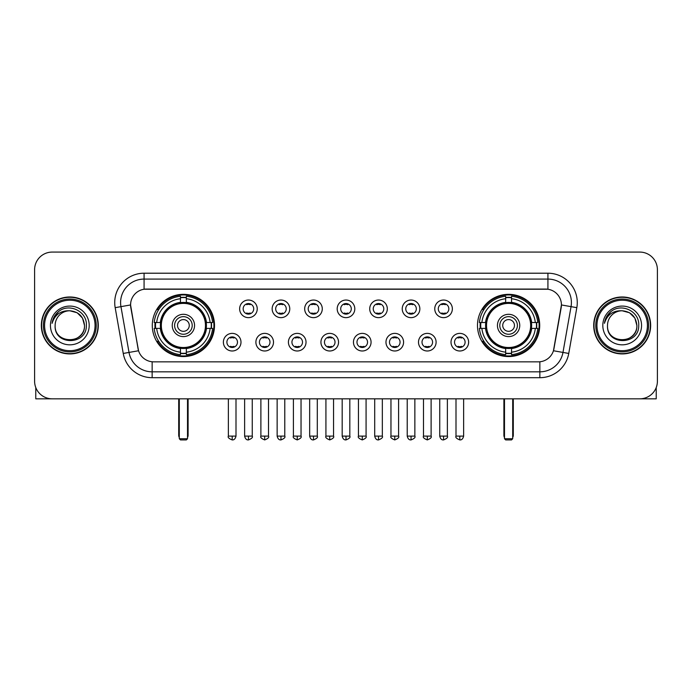 <?xml version="1.0" encoding="UTF-8"?>
<svg xmlns="http://www.w3.org/2000/svg" width="692" height="692" viewBox="0 0 692 692"><rect width="100%" height="100%" fill="white"/><g stroke="black" fill="none" stroke-linecap="round" stroke-linejoin="round"><path stroke-width="1.04" d="M477.489 325.456A31.114 31.114 0 0 0 508.594 356.562A31.114 31.114 0 0 0 539.708 325.456A31.114 31.114 0 0 0 508.594 294.342A31.114 31.114 0 0 0 477.489 325.456M152.292 325.456A31.114 31.114 0 0 0 183.406 356.562A31.114 31.114 0 0 0 214.511 325.456A31.114 31.114 0 0 0 183.406 294.342A31.114 31.114 0 0 0 152.292 325.456M240.989 342.185A8.806 8.806 0 0 1 232.183 350.991A8.806 8.806 0 0 1 223.378 342.185A8.806 8.806 0 0 1 232.183 333.38A8.806 8.806 0 0 1 240.989 342.185M226.898 342.185A5.285 5.285 0 0 0 232.183 347.47A5.285 5.285 0 0 0 237.468 342.185A5.285 5.285 0 0 0 232.183 336.9A5.285 5.285 0 0 0 226.898 342.185M273.504 342.185A8.806 8.806 0 0 1 264.699 350.991A8.806 8.806 0 0 1 255.893 342.185A8.806 8.806 0 0 1 264.699 333.38A8.806 8.806 0 0 1 273.504 342.185M259.422 342.185A5.285 5.285 0 0 0 264.699 347.47A5.285 5.285 0 0 0 269.984 342.185A5.285 5.285 0 0 0 264.699 336.9A5.285 5.285 0 0 0 259.422 342.185M306.028 342.185A8.806 8.806 0 0 1 297.223 350.991A8.806 8.806 0 0 1 288.417 342.185A8.806 8.806 0 0 1 297.223 333.38A8.806 8.806 0 0 1 306.028 342.185M291.938 342.185A5.285 5.285 0 0 0 297.223 347.47A5.285 5.285 0 0 0 302.508 342.185A5.285 5.285 0 0 0 297.223 336.9A5.285 5.285 0 0 0 291.938 342.185M338.544 342.185A8.806 8.806 0 0 1 329.738 350.991A8.806 8.806 0 0 1 320.932 342.185A8.806 8.806 0 0 1 329.738 333.38A8.806 8.806 0 0 1 338.544 342.185M324.462 342.185A5.285 5.285 0 0 0 329.738 347.47A5.285 5.285 0 0 0 335.023 342.185A5.285 5.285 0 0 0 329.738 336.9A5.285 5.285 0 0 0 324.462 342.185M371.068 342.185A8.806 8.806 0 0 1 362.262 350.991A8.806 8.806 0 0 1 353.456 342.185A8.806 8.806 0 0 1 362.262 333.38A8.806 8.806 0 0 1 371.068 342.185M356.977 342.185A5.285 5.285 0 0 0 362.262 347.47A5.285 5.285 0 0 0 367.538 342.185A5.285 5.285 0 0 0 362.262 336.9A5.285 5.285 0 0 0 356.977 342.185M403.583 342.185A8.806 8.806 0 0 1 394.777 350.991A8.806 8.806 0 0 1 385.972 342.185A8.806 8.806 0 0 1 394.777 333.38A8.806 8.806 0 0 1 403.583 342.185M389.492 342.185A5.285 5.285 0 0 0 394.777 347.47A5.285 5.285 0 0 0 400.062 342.185A5.285 5.285 0 0 0 394.777 336.9A5.285 5.285 0 0 0 389.492 342.185M436.107 342.185A8.806 8.806 0 0 1 427.301 350.991A8.806 8.806 0 0 1 418.496 342.185A8.806 8.806 0 0 1 427.301 333.38A8.806 8.806 0 0 1 436.107 342.185M422.016 342.185A5.285 5.285 0 0 0 427.301 347.47A5.285 5.285 0 0 0 432.578 342.185A5.285 5.285 0 0 0 427.301 336.9A5.285 5.285 0 0 0 422.016 342.185M468.622 342.185A8.806 8.806 0 0 1 459.817 350.991A8.806 8.806 0 0 1 451.011 342.185A8.806 8.806 0 0 1 459.817 333.38A8.806 8.806 0 0 1 468.622 342.185M454.532 342.185A5.285 5.285 0 0 0 459.817 347.47A5.285 5.285 0 0 0 465.102 342.185A5.285 5.285 0 0 0 459.817 336.9A5.285 5.285 0 0 0 454.532 342.185M257.242 308.84A8.806 8.806 0 0 1 248.445 317.645A8.806 8.806 0 0 1 239.64 308.84A8.806 8.806 0 0 1 248.445 300.043A8.806 8.806 0 0 1 257.242 308.84M243.16 308.84A5.285 5.285 0 0 0 248.445 314.125A5.285 5.285 0 0 0 253.722 308.84A5.285 5.285 0 0 0 248.445 303.563A5.285 5.285 0 0 0 243.16 308.84M289.766 308.84A8.806 8.806 0 0 1 280.961 317.645A8.806 8.806 0 0 1 272.155 308.84A8.806 8.806 0 0 1 280.961 300.043A8.806 8.806 0 0 1 289.766 308.84M275.675 308.84A5.285 5.285 0 0 0 280.961 314.125A5.285 5.285 0 0 0 286.246 308.84A5.285 5.285 0 0 0 280.961 303.563A5.285 5.285 0 0 0 275.675 308.84M322.282 308.84A8.806 8.806 0 0 1 313.485 317.645A8.806 8.806 0 0 1 304.679 308.84A8.806 8.806 0 0 1 313.485 300.043A8.806 8.806 0 0 1 322.282 308.84M308.2 308.84A5.285 5.285 0 0 0 313.485 314.125A5.285 5.285 0 0 0 318.761 308.84A5.285 5.285 0 0 0 313.485 303.563A5.285 5.285 0 0 0 308.2 308.84M354.806 308.84A8.806 8.806 0 0 1 346 317.645A8.806 8.806 0 0 1 337.194 308.84A8.806 8.806 0 0 1 346 300.043A8.806 8.806 0 0 1 354.806 308.84M340.715 308.84A5.285 5.285 0 0 0 346 314.125A5.285 5.285 0 0 0 351.285 308.84A5.285 5.285 0 0 0 346 303.563A5.285 5.285 0 0 0 340.715 308.84M387.321 308.84A8.806 8.806 0 0 1 378.515 317.645A8.806 8.806 0 0 1 369.718 308.84A8.806 8.806 0 0 1 378.515 300.043A8.806 8.806 0 0 1 387.321 308.84M373.239 308.84A5.285 5.285 0 0 0 378.515 314.125A5.285 5.285 0 0 0 383.8 308.84A5.285 5.285 0 0 0 378.515 303.563A5.285 5.285 0 0 0 373.239 308.84M419.845 308.84A8.806 8.806 0 0 1 411.039 317.645A8.806 8.806 0 0 1 402.234 308.84A8.806 8.806 0 0 1 411.039 300.043A8.806 8.806 0 0 1 419.845 308.84M405.754 308.84A5.285 5.285 0 0 0 411.039 314.125A5.285 5.285 0 0 0 416.325 308.84A5.285 5.285 0 0 0 411.039 303.563A5.285 5.285 0 0 0 405.754 308.84M452.36 308.84A8.806 8.806 0 0 1 443.555 317.645A8.806 8.806 0 0 1 434.758 308.84A8.806 8.806 0 0 1 443.555 300.043A8.806 8.806 0 0 1 452.36 308.84M438.278 308.84A5.285 5.285 0 0 0 443.555 314.125A5.285 5.285 0 0 0 448.84 308.84A5.285 5.285 0 0 0 443.555 303.563A5.285 5.285 0 0 0 438.278 308.84M123.245 353.448L115.175 307.663A29.349 29.349 0 0 1 144.074 273.21L547.926 273.21A29.349 29.349 0 0 1 576.825 307.663L568.755 353.448A29.349 29.349 0 0 1 539.855 377.694L152.145 377.694A29.349 29.349 0 0 1 123.245 353.448L138.547 350.749L130.814 307.663A15.847 15.847 0 0 1 146.419 289.066L545.581 289.066A15.847 15.847 0 0 1 561.186 307.663L553.937 348.751A15.847 15.847 0 0 1 538.333 361.847L153.667 361.847A15.847 15.847 0 0 1 138.063 348.751L130.572 304.947L120.953 306.642A23.476 23.476 0 0 1 144.074 279.084L547.926 279.084A23.476 23.476 0 0 1 571.047 306.642L562.977 352.427A23.476 23.476 0 0 1 539.855 371.829L152.145 371.829A23.476 23.476 0 0 1 129.023 352.427L120.953 306.642A23.476 23.476 0 0 1 120.598 302.56M155.086 328.389A28.467 28.467 0 0 1 155.086 322.524M480.283 328.389A28.467 28.467 0 0 1 480.283 322.524M41.347 325.456A28.467 28.467 0 0 0 69.823 353.923A28.467 28.467 0 0 0 98.29 325.456A28.467 28.467 0 0 0 69.823 296.989A28.467 28.467 0 0 0 41.347 325.456M593.71 325.456A28.467 28.467 0 0 0 622.177 353.923A28.467 28.467 0 0 0 650.653 325.456A28.467 28.467 0 0 0 622.177 296.989A28.467 28.467 0 0 0 593.71 325.456M144.074 273.21L144.074 289.239L547.926 289.239L547.926 273.21M130.572 304.913L130.745 302.56M538.333 361.847L153.667 361.847M576.825 307.663L561.428 304.947L553.453 350.749L568.755 353.448M553.937 348.751L553.842 349.252M138.158 349.252L138.063 348.751M657.4 269.69A17.611 17.611 0 0 0 639.789 252.078L52.211 252.078A17.611 17.611 0 0 0 34.6 269.69L34.6 381.223A17.611 17.611 0 0 0 52.211 398.826L639.789 398.826A17.611 17.611 0 0 0 657.4 381.223L657.4 269.69L657.4 381.223M34.6 269.69L34.6 381.223M639.789 252.078L52.211 252.078M52.211 398.826L639.789 398.826M35.776 387.546L35.776 398.826L103.869 398.826M95.064 325.456A25.241 25.241 0 0 0 69.823 300.216A25.241 25.241 0 0 0 44.582 325.456A25.241 25.241 0 0 0 69.823 350.697A25.241 25.241 0 0 0 95.064 325.456M96.231 325.456A26.417 26.417 0 0 0 69.823 299.039A26.417 26.417 0 0 0 43.406 325.456A26.417 26.417 0 0 0 69.823 351.873A26.417 26.417 0 0 0 96.231 325.456M97.996 325.456A28.173 28.173 0 0 0 69.823 297.283A28.173 28.173 0 0 0 41.641 325.456A28.173 28.173 0 0 0 69.823 353.629A28.173 28.173 0 0 0 97.996 325.456M84.493 325.456C83.62 316.538 78.732 311.651 69.823 310.777L77.158 312.749L82.53 318.121L84.493 325.456L82.53 318.121L77.158 312.749L69.823 310.777L77.158 312.749L82.53 318.121L84.493 325.456L82.53 318.121L77.158 312.749L69.823 310.777L77.158 312.749L82.53 318.121L84.493 325.456C85.393 344.382 54.244 344.382 55.144 325.456C53.838 345.818 87.036 345.369 86.344 325.456C87.434 311.478 69.122 302.594 58.569 311.599C54.884 314.67 52.73 318.579 52.099 323.32C54.867 314.583 60.775 310.397 69.823 310.777L77.158 312.749L82.53 318.121L84.493 325.456C85.393 344.382 54.244 344.382 55.144 325.456C54.244 344.382 85.393 344.382 84.493 325.456C85.393 344.382 54.244 344.382 55.144 325.456C54.244 344.382 85.393 344.382 84.493 325.456C85.393 344.382 54.244 344.382 55.144 325.456C54.244 344.382 85.393 344.382 84.493 325.456C85.393 344.382 54.244 344.382 55.144 325.456C54.244 344.382 85.393 344.382 84.493 325.456C85.393 344.382 54.244 344.382 55.144 325.456C54.244 344.382 85.393 344.382 84.493 325.456C85.393 344.382 54.244 344.382 55.144 325.456C54.244 344.382 85.393 344.382 84.493 325.456C85.393 344.382 54.244 344.382 55.144 325.456A14.679 14.679 0 0 1 69.823 310.777L77.158 312.749L82.53 318.121L84.493 325.456C85.081 336.848 70.437 344.408 61.501 337.54M50.447 325.456A19.367 19.367 0 0 0 69.823 344.824A19.367 19.367 0 0 0 89.19 325.456A19.367 19.367 0 0 0 69.823 306.08A19.367 19.367 0 0 0 50.447 325.456M58.561 311.599L54.236 316.746M53.967 317.247L54.357 316.538L53.967 317.247M206.225 328.389A23.009 23.009 0 0 0 186.338 302.629L186.338 302.629A23.009 23.009 0 0 0 160.579 328.389A23.009 23.009 0 0 0 206.225 328.389L206.225 328.389A23.009 23.009 0 0 1 186.338 348.275L186.338 352.176A26.884 26.884 0 0 0 210.126 328.389L212.608 328.389A29.349 29.349 0 0 1 186.338 354.659L186.338 352.176M155.674 328.389A27.879 27.879 0 0 1 155.674 322.524M186.338 297.724A27.879 27.879 0 0 0 180.465 297.724M211.129 322.524A27.879 27.879 0 0 1 211.129 328.389M210.126 322.524L212.608 322.524A29.349 29.349 0 0 0 186.338 296.254L186.338 302.352A23.286 23.286 0 0 1 206.501 322.524L210.126 322.524A26.884 26.884 0 0 0 186.338 298.728M156.677 328.389L154.204 328.389A29.349 29.349 0 0 0 180.465 354.659L180.465 348.552A23.286 23.286 0 0 1 160.302 328.389L156.677 328.389A26.884 26.884 0 0 0 180.465 352.176M210.126 328.389L206.501 328.389A23.286 23.286 0 0 1 186.338 348.552L186.338 348.275M160.579 328.389L160.579 328.389A23.009 23.009 0 0 0 180.465 348.275M186.338 353.18A27.879 27.879 0 0 1 180.465 353.18M180.465 298.728L180.465 296.254A29.349 29.349 0 0 0 154.204 322.524L160.302 322.524A23.286 23.286 0 0 1 180.465 302.352L180.465 298.728A26.884 26.884 0 0 0 156.677 322.524M205.472 325.456A22.075 22.075 0 0 1 183.406 347.522A22.075 22.075 0 0 1 161.331 325.456A22.075 22.075 0 0 1 183.406 303.381A22.075 22.075 0 0 1 205.472 325.456M194.556 325.456A11.15 11.15 0 0 0 183.406 314.306A11.15 11.15 0 0 0 172.247 325.456A11.15 11.15 0 0 0 183.406 336.606A11.15 11.15 0 0 0 194.556 325.456M192.212 325.456A8.806 8.806 0 0 0 183.406 316.651A8.806 8.806 0 0 0 174.6 325.456A8.806 8.806 0 0 0 183.406 334.262A8.806 8.806 0 0 0 192.212 325.456M189.271 325.456A5.873 5.873 0 0 1 183.406 331.321A5.873 5.873 0 0 1 177.533 325.456A5.873 5.873 0 0 1 183.406 319.583A5.873 5.873 0 0 1 189.271 325.456A5.873 5.873 0 0 1 183.406 331.321A5.873 5.873 0 0 1 177.533 325.456A5.873 5.873 0 0 1 183.406 319.583A5.873 5.873 0 0 1 189.271 325.456M158.702 309.609L157.318 309.609A30.526 30.526 0 0 1 213.923 325.456A30.526 30.526 0 0 1 157.318 341.303L158.702 341.303M179.297 398.826L179.297 438.745L187.515 438.745L187.515 398.826M179.297 438.745L180.465 439.922L186.338 439.922L187.515 438.745M531.421 328.389A23.009 23.009 0 0 0 511.535 302.629L511.535 302.629A23.009 23.009 0 0 0 485.775 328.389A23.009 23.009 0 0 0 531.421 328.389L531.421 328.389A23.009 23.009 0 0 1 511.535 348.275L511.535 352.176A26.884 26.884 0 0 0 535.323 328.389L537.796 328.389A29.349 29.349 0 0 1 511.535 354.659L511.535 352.176M480.871 328.389A27.879 27.879 0 0 1 480.871 322.524M511.535 297.724A27.879 27.879 0 0 0 505.662 297.724M536.326 322.524A27.879 27.879 0 0 1 536.326 328.389M535.323 322.524L537.796 322.524A29.349 29.349 0 0 0 511.535 296.254L511.535 302.352A23.286 23.286 0 0 1 531.698 322.524L535.323 322.524A26.884 26.884 0 0 0 511.535 298.728M481.874 328.389L479.392 328.389A29.349 29.349 0 0 0 505.662 354.659L505.662 348.552A23.286 23.286 0 0 1 485.499 328.389L481.874 328.389A26.884 26.884 0 0 0 505.662 352.176M535.323 328.389L531.698 328.389A23.286 23.286 0 0 1 511.535 348.552L511.535 348.275M485.775 328.389L485.775 328.389A23.009 23.009 0 0 0 505.662 348.275M511.535 353.18A27.879 27.879 0 0 1 505.662 353.18M505.662 298.728L505.662 296.254A29.349 29.349 0 0 0 479.392 322.524L485.499 322.524A23.286 23.286 0 0 1 505.662 302.352L505.662 298.728A26.884 26.884 0 0 0 481.874 322.524M530.669 325.456A22.075 22.075 0 0 1 508.594 347.522A22.075 22.075 0 0 1 486.528 325.456A22.075 22.075 0 0 1 508.594 303.381A22.075 22.075 0 0 1 530.669 325.456M519.753 325.456A11.15 11.15 0 0 0 508.594 314.306A11.15 11.15 0 0 0 497.444 325.456A11.15 11.15 0 0 0 508.594 336.606A11.15 11.15 0 0 0 519.753 325.456M517.4 325.456A8.806 8.806 0 0 0 508.594 316.651A8.806 8.806 0 0 0 499.788 325.456A8.806 8.806 0 0 0 508.594 334.262A8.806 8.806 0 0 0 517.4 325.456M514.467 325.456A5.873 5.873 0 0 1 508.594 331.321A5.873 5.873 0 0 1 502.729 325.456A5.873 5.873 0 0 1 508.594 319.583A5.873 5.873 0 0 1 514.467 325.456A5.873 5.873 0 0 1 508.594 331.321A5.873 5.873 0 0 1 502.729 325.456A5.873 5.873 0 0 1 508.594 319.583A5.873 5.873 0 0 1 514.467 325.456M483.898 309.609L482.514 309.609A30.526 30.526 0 0 1 539.12 325.456A30.526 30.526 0 0 1 482.514 341.303L483.898 341.303M504.485 398.826L504.485 438.745L512.703 438.745L512.703 398.826M504.485 438.745L505.662 439.922L511.535 439.922L512.703 438.745M246.681 313.822L246.681 312.992A4.507 4.507 0 0 0 250.201 312.992L250.201 313.822M250.201 303.866L250.201 304.696A4.507 4.507 0 0 0 246.681 304.696L246.681 303.866M279.196 313.822L279.196 312.992A4.507 4.507 0 0 0 282.725 312.992L282.725 313.822M282.725 303.866L282.725 304.696A4.507 4.507 0 0 0 279.196 304.696L279.196 303.866M311.72 313.822L311.72 312.992A4.507 4.507 0 0 0 315.241 312.992L315.241 313.822M315.241 303.866L315.241 304.696A4.507 4.507 0 0 0 311.72 304.696L311.72 303.866M344.235 313.822L344.235 312.992A4.507 4.507 0 0 0 347.765 312.992L347.765 313.822M347.765 303.866L347.765 304.696A4.507 4.507 0 0 0 344.235 304.696L344.235 303.866M376.759 313.822L376.759 312.992A4.507 4.507 0 0 0 380.28 312.992L380.28 313.822M380.28 303.866L380.28 304.696A4.507 4.507 0 0 0 376.759 304.696L376.759 303.866M409.275 313.822L409.275 312.992A4.507 4.507 0 0 0 412.804 312.992L412.804 313.822M412.804 303.866L412.804 304.696A4.507 4.507 0 0 0 409.275 304.696L409.275 303.866M441.799 313.822L441.799 312.992A4.507 4.507 0 0 0 445.319 312.992L445.319 313.822M445.319 303.866L445.319 304.696A4.507 4.507 0 0 0 441.799 304.696L441.799 303.866M230.419 347.168L230.419 346.329A4.507 4.507 0 0 0 233.939 346.329L233.939 347.168M233.939 337.203L233.939 338.042A4.507 4.507 0 0 0 230.419 338.042L230.419 337.203M262.943 347.168L262.943 346.329A4.507 4.507 0 0 0 266.463 346.329L266.463 347.168M266.463 337.203L266.463 338.042A4.507 4.507 0 0 0 262.943 338.042L262.943 337.203M295.458 347.168L295.458 346.329A4.507 4.507 0 0 0 298.979 346.329L298.979 347.168M298.979 337.203L298.979 338.042A4.507 4.507 0 0 0 295.458 338.042L295.458 337.203M327.982 347.168L327.982 346.329A4.507 4.507 0 0 0 331.503 346.329L331.503 347.168M331.503 337.203L331.503 338.042A4.507 4.507 0 0 0 327.982 338.042L327.982 337.203M360.497 347.168L360.497 346.329A4.507 4.507 0 0 0 364.018 346.329L364.018 347.168M364.018 337.203L364.018 338.042A4.507 4.507 0 0 0 360.497 338.042L360.497 337.203M393.021 347.168L393.021 346.329A4.507 4.507 0 0 0 396.542 346.329L396.542 347.168M396.542 337.203L396.542 338.042A4.507 4.507 0 0 0 393.021 338.042L393.021 337.203M425.537 347.168L425.537 346.329A4.507 4.507 0 0 0 429.057 346.329L429.057 347.168M429.057 337.203L429.057 338.042A4.507 4.507 0 0 0 425.537 338.042L425.537 337.203M458.061 347.168L458.061 346.329A4.507 4.507 0 0 0 461.581 346.329L461.581 347.168M461.581 337.203L461.581 338.042A4.507 4.507 0 0 0 458.061 338.042L458.061 337.203M656.224 387.546L656.224 398.826L588.131 398.826M647.418 325.456A25.241 25.241 0 0 0 622.177 300.216A25.241 25.241 0 0 0 596.937 325.456A25.241 25.241 0 0 0 622.177 350.697A25.241 25.241 0 0 0 647.418 325.456M648.594 325.456A26.417 26.417 0 0 0 622.177 299.039A26.417 26.417 0 0 0 595.769 325.456A26.417 26.417 0 0 0 622.177 351.873A26.417 26.417 0 0 0 648.594 325.456M650.359 325.456A28.173 28.173 0 0 0 622.177 297.283A28.173 28.173 0 0 0 594.004 325.456A28.173 28.173 0 0 0 622.177 353.629A28.173 28.173 0 0 0 650.359 325.456M607.507 325.456A14.679 14.679 0 0 1 622.177 310.777L629.521 312.749L634.893 318.121L636.856 325.456L634.893 318.121L629.521 312.749L622.177 310.777L629.521 312.749L634.893 318.121L636.856 325.456L634.893 318.121L629.521 312.749L622.177 310.777L629.521 312.749L634.893 318.121L636.856 325.456L634.893 318.121L629.521 312.749L622.177 310.777L629.521 312.749L634.893 318.121L636.856 325.456C637.756 344.382 606.607 344.382 607.507 325.456C606.201 345.818 639.399 345.369 638.707 325.456C639.797 311.478 621.485 302.594 610.932 311.599C607.247 314.67 605.093 318.579 604.453 323.32C607.221 314.583 613.129 310.397 622.177 310.777L629.521 312.749L634.893 318.121L636.856 325.456C637.756 344.382 606.607 344.382 607.507 325.456C606.607 344.382 637.756 344.382 636.856 325.456C637.756 344.382 606.607 344.382 607.507 325.456C606.607 344.382 637.756 344.382 636.856 325.456C637.756 344.382 606.607 344.382 607.507 325.456C606.607 344.382 637.756 344.382 636.856 325.456C637.756 344.382 606.607 344.382 607.507 325.456C606.607 344.382 637.756 344.382 636.856 325.456C637.756 344.382 606.607 344.382 607.507 325.456C606.607 344.382 637.756 344.382 636.856 325.456C637.444 336.848 622.791 344.408 613.856 337.54M622.177 310.777C631.095 311.651 635.983 316.538 636.856 325.456M602.81 325.456A19.367 19.367 0 0 0 622.177 344.824A19.367 19.367 0 0 0 641.553 325.456A19.367 19.367 0 0 0 622.177 306.08A19.367 19.367 0 0 0 602.81 325.456M610.924 311.599L606.599 316.746M606.33 317.247L606.72 316.538M539.855 361.778L539.855 377.694M152.145 377.694L152.145 361.778M115.175 307.663L120.953 306.642M178.709 398.826L178.709 435.225L179.297 435.225M183.406 331.321A5.873 5.873 0 0 1 177.533 325.456A5.873 5.873 0 0 1 183.406 319.583M187.515 435.225L188.103 435.225L188.103 398.826M180.465 353.448A28.147 28.147 0 0 0 186.338 353.448M211.397 328.389A28.147 28.147 0 0 0 211.397 322.524M186.338 297.465A28.147 28.147 0 0 0 180.465 297.465M503.897 398.826L503.897 435.225L504.485 435.225M508.594 331.321A5.873 5.873 0 0 1 502.729 325.456A5.873 5.873 0 0 1 508.594 319.583M512.703 435.225L513.291 435.225L513.291 398.826M505.662 353.448A28.147 28.147 0 0 0 511.535 353.448M536.585 328.389A28.147 28.147 0 0 0 536.585 322.524M511.535 297.465A28.147 28.147 0 0 0 505.662 297.465M248.445 436.107L244.622 436.107C245.288 438.823 246.568 440.095 248.445 439.922L248.445 436.107L252.26 436.107L252.26 398.826M280.961 436.107L277.146 436.107C277.812 438.823 279.084 440.095 280.961 439.922L280.961 436.107L284.775 436.107L284.775 398.826M313.485 436.107L309.661 436.107C310.327 438.823 311.599 440.095 313.485 439.922L313.485 436.107L317.299 436.107L317.299 398.826M346 436.107L342.185 436.107C342.851 438.823 344.123 440.095 346 439.922L346 436.107L349.815 436.107L349.815 398.826M378.515 436.107L374.701 436.107C375.367 438.823 376.638 440.095 378.515 439.922L378.515 436.107L382.339 436.107L382.339 398.826M411.039 436.107L407.225 436.107C407.891 438.823 409.162 440.095 411.039 439.922L411.039 436.107L414.854 436.107L414.854 398.826M443.555 436.107L439.74 436.107C440.406 438.823 441.678 440.095 443.555 439.922L443.555 436.107L447.378 436.107L447.378 398.826M232.183 436.107L228.369 436.107C227.59 437.327 228.862 438.598 232.183 439.922L232.183 436.107L235.998 436.107L235.998 398.826M264.699 436.107L260.884 436.107C260.114 437.327 261.386 438.598 264.699 439.922L264.699 436.107L268.513 436.107L268.513 398.826M297.223 436.107L293.408 436.107C292.63 437.327 293.901 438.598 297.223 439.922L297.223 436.107L301.037 436.107L301.037 398.826M329.738 436.107L325.923 436.107C325.153 437.327 326.425 438.598 329.738 439.922L329.738 436.107L333.553 436.107L333.553 398.826M362.262 436.107L358.447 436.107C357.669 437.327 358.94 438.598 362.262 439.922L362.262 436.107L366.077 436.107L366.077 398.826M394.777 436.107L390.963 436.107C390.193 437.327 391.464 438.598 394.777 439.922L394.777 436.107L398.592 436.107L398.592 398.826M427.301 436.107L423.487 436.107C422.708 437.327 423.98 438.598 427.301 439.922L427.301 436.107L431.116 436.107L431.116 398.826M459.817 436.107L456.002 436.107C455.232 437.327 456.504 438.598 459.817 439.922L459.817 436.107L463.631 436.107L463.631 398.826M178.709 435.225A4.697 4.697 0 0 0 179.297 437.5M187.515 437.5A4.697 4.697 0 0 0 188.103 435.225M503.897 435.225A4.697 4.697 0 0 0 504.485 437.5M512.703 437.5A4.697 4.697 0 0 0 513.291 435.225M244.622 436.107L244.622 398.826M252.26 436.107C253.03 437.327 251.758 438.598 248.445 439.922M277.146 436.107L277.146 398.826M284.775 436.107C285.554 437.327 284.282 438.598 280.961 439.922M309.661 436.107L309.661 398.826M317.299 436.107C318.069 437.327 316.798 438.598 313.485 439.922M342.185 436.107L342.185 398.826M349.815 436.107C350.593 437.327 349.322 438.598 346 439.922M374.701 436.107L374.701 398.826M382.339 436.107C383.108 437.327 381.837 438.598 378.515 439.922M407.225 436.107L407.225 398.826M414.854 436.107C415.632 437.327 414.361 438.598 411.039 439.922M439.74 436.107L439.74 398.826M447.378 436.107C448.148 437.327 446.876 438.598 443.555 439.922M228.369 436.107L228.369 398.826M235.998 436.107C235.332 438.823 234.06 440.095 232.183 439.922M260.884 436.107L260.884 398.826M268.513 436.107C269.292 437.327 268.02 438.598 264.699 439.922M293.408 436.107L293.408 398.826M301.037 436.107C301.807 437.327 300.536 438.598 297.223 439.922M325.923 436.107L325.923 398.826M333.553 436.107C334.331 437.327 333.06 438.598 329.738 439.922M358.447 436.107L358.447 398.826M366.077 436.107C366.846 437.327 365.575 438.598 362.262 439.922M390.963 436.107L390.963 398.826M398.592 436.107C399.37 437.327 398.099 438.598 394.777 439.922M423.487 436.107L423.487 398.826M431.116 436.107C431.886 437.327 430.614 438.598 427.301 439.922M456.002 436.107L456.002 398.826M463.631 436.107C462.965 438.823 461.694 440.095 459.817 439.922"/></g></svg>
